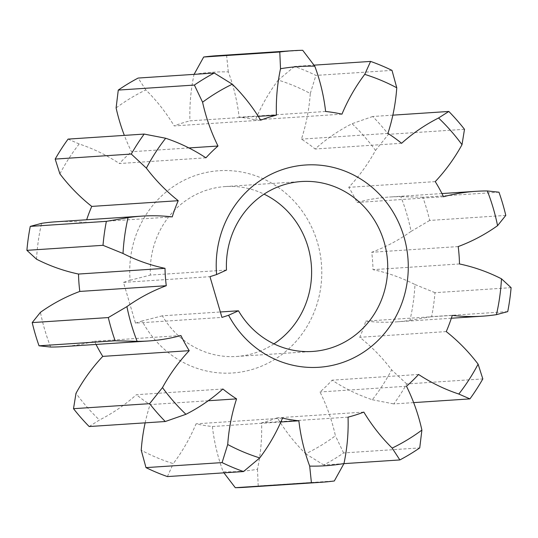<?xml version="1.0" encoding="UTF-8"?>
<svg xmlns="http://www.w3.org/2000/svg" width="538" height="538" viewBox="0 0 538 538"><rect width="100%" height="100%" fill="white"/><g stroke="black" fill="none" stroke-linecap="round" stroke-linejoin="round"><path stroke-width="0.4" stroke-dasharray="2.69 2.02" d="M172.234 216.895L85.75 222.604A155.435 147.23 -93.8 0 1 86.665 219.766M55.522 221.824A183.626 173.935 -93.8 0 1 85.75 222.604M188.912 147.943L131.514 151.736A183.626 173.935 -93.8 0 1 124.345 135.388M205.919 157.822L119.436 163.532A155.435 147.23 -93.8 0 1 131.514 151.736M59.893 173.848A200.042 189.484 -93.8 0 1 79.187 143.962A183.626 173.935 -93.8 0 1 119.436 163.532M79.187 143.962L68.077 139.107M194.077 74.365L194.036 74.446A200.042 189.484 -93.8 0 1 228.314 71.904A183.626 173.935 -93.8 0 1 239.134 117.203A155.435 147.23 -93.8 0 1 255.469 119.88A183.626 173.935 -93.8 0 1 278.254 80.081A200.042 189.484 -93.8 0 1 310.285 93.491A183.626 173.935 -93.8 0 1 301.441 139.12A155.435 147.23 -93.8 0 1 315.113 148.999A183.626 173.935 -93.8 0 1 352.067 123.7A200.042 189.484 -93.8 0 1 375.517 150.411A183.626 173.935 -93.8 0 1 348.765 187.332A155.435 147.23 -93.8 0 1 357.057 202.463A183.626 173.935 -93.8 0 1 389.525 197.022A183.626 173.935 -93.8 0 1 400.871 196.666A200.042 189.484 -93.8 0 1 411.086 231.38A183.626 173.935 -93.8 0 1 371.718 252.282A155.435 147.23 -93.8 0 1 372.995 269.666A183.626 173.935 -93.8 0 1 414.986 284.521A200.042 189.484 -93.8 0 1 409.949 320.366A183.626 173.935 -93.8 0 1 395.995 321.892A183.626 173.935 -93.8 0 1 365.766 321.105A155.435 147.23 -93.8 0 1 359.774 337.299A183.626 173.935 -93.8 0 1 391.624 369.868A200.042 189.484 -93.8 0 1 372.33 399.747A183.626 173.935 -93.8 0 1 332.081 380.178A155.435 147.23 -93.8 0 1 320.002 391.973A183.626 173.935 -93.8 0 1 335.416 435.8A200.042 189.484 -93.8 0 1 305.685 453.796A183.626 173.935 -93.8 0 1 277.339 417.797A155.435 147.23 -93.8 0 1 261.576 422.861A183.626 173.935 -93.8 0 1 257.48 469.264A200.042 189.484 -93.8 0 1 223.209 471.813A183.626 173.935 -93.8 0 1 212.382 426.513A155.435 147.23 -93.8 0 1 196.047 423.836A183.626 173.935 -93.8 0 1 173.27 463.628A200.042 189.484 -93.8 0 1 141.232 450.219M258.267 116.343L189.948 120.855A183.626 173.935 -93.8 0 1 194.036 74.446M260.661 120.203L174.178 125.912A155.435 147.23 -93.8 0 1 189.948 120.855M116.107 107.909A200.042 189.484 -93.8 0 1 145.832 89.913A183.626 173.935 -93.8 0 1 174.178 125.912M145.832 89.913L138.145 78.057M392.007 70.384L315.907 75.407A216.263 204.844 86.2 0 0 294.494 66.45L314.064 65.152M294.494 66.45L278.254 80.081M341.953 114.164L255.469 119.88M302.699 50.296L226.592 55.32A216.263 204.844 86.2 0 0 216.693 55.723M325.618 111.487L239.134 117.203M228.314 71.904L226.592 55.32M464.496 129.308L388.389 134.332A216.263 204.844 86.2 0 0 372.72 116.484L392.854 115.159M372.72 116.484L352.067 123.7M401.597 143.29L315.113 148.999M387.925 133.404L301.441 139.12M310.285 93.491L315.907 75.407M505.794 215.402L429.694 220.432A216.263 204.844 86.2 0 0 422.861 197.231L498.968 192.201M422.861 197.231L400.871 196.666M443.534 196.747L357.057 202.463M435.242 181.615L348.765 187.332M375.517 150.411L388.389 134.332M507.731 311.616L431.631 316.647A216.263 204.844 86.2 0 0 434.993 292.685L511.1 287.662M434.993 292.685L414.986 284.521M459.479 263.95L372.995 269.666M458.201 246.565L371.718 252.282M411.086 231.38L429.694 220.432M413.655 402.612L393.823 403.924A216.263 204.844 86.2 0 0 406.715 383.95L482.821 378.92M406.715 383.95L391.624 369.868M446.251 331.59L359.774 337.299M452.25 315.396L365.766 321.105M409.949 320.366L431.631 316.647M343.923 463.635L323.748 464.973A216.263 204.844 86.2 0 0 343.621 452.942L419.727 447.919M343.621 452.942L335.416 435.8M406.486 386.264L320.002 391.973M418.564 374.468L332.081 380.178M372.33 399.747L393.823 403.924M245.2 487.3A216.263 204.844 86.2 0 0 258.213 486.002L334.313 480.979M258.213 486.002L257.48 469.264M348.052 417.145L261.576 422.861M363.822 412.088L277.339 417.797M305.685 453.796L323.748 464.973M167.399 476.581L173.27 463.628M282.531 418.12L196.047 423.836M280.863 421.987L212.382 426.513M223.209 471.813L223.936 472.848M89.173 426.54L99.449 420.01A200.042 189.484 -93.8 0 1 75.999 393.305M222.887 389.001L136.403 394.71A183.626 173.935 -93.8 0 1 99.449 420.01M208.246 400.749L150.075 404.596A155.435 147.23 -93.8 0 1 136.403 394.71M145.146 422.841A183.626 173.935 -93.8 0 1 150.075 404.596M135.475 323.116L142.099 320.991A101.359 96.013 86.2 0 0 300.735 335.739A101.359 96.013 86.2 0 0 253.438 175.032A101.359 96.013 86.2 0 0 130.115 280.264L123.484 282.389L135.475 323.116L221.959 317.407M96.033 344.441A155.435 147.23 -93.8 0 1 94.466 341.253A183.626 173.935 -93.8 0 1 61.998 346.687M50.646 347.044A200.042 189.484 -93.8 0 1 40.431 312.329M36.53 259.195A200.042 189.484 -93.8 0 1 41.567 223.344M226.485 270.056L150.378 275.079A85.145 80.646 -93.8 0 1 225.335 186.558A85.145 80.646 -93.8 0 1 264.057 194.144M123.484 282.389L209.968 276.673M130.115 280.264L150.378 275.079M273.943 343.856A85.145 80.646 -93.8 0 1 236.559 356.472A85.145 80.646 -93.8 0 1 162.362 315.813L220.358 311.979M162.362 315.813L142.099 320.991M180.943 335.537L94.466 341.253M441.967 193.559L389.525 197.022M451.335 318.234L395.995 321.892M236.559 356.472L312.665 351.442M225.335 186.558L301.441 181.528"/><path stroke-width="0.81" d="M144.177 134.076L165.67 138.253A200.042 189.484 86.2 0 0 146.376 168.132A183.626 173.935 86.2 0 0 178.226 200.701L91.749 206.41A183.626 173.935 -93.8 0 1 59.893 173.848L55.179 159.08L131.285 154.05A216.263 204.844 -93.8 0 1 144.177 134.076L68.077 139.107A216.263 204.844 86.2 0 0 55.179 159.08M146.376 168.132L131.285 154.05M106.369 221.353L30.269 226.384A216.263 204.844 86.2 0 0 26.9 250.338L103.007 245.315A216.263 204.844 -93.8 0 1 106.369 221.353L128.051 217.634A200.042 189.484 86.2 0 0 123.014 253.479A183.626 173.935 86.2 0 0 165.005 268.334L78.521 274.05A183.626 173.935 -93.8 0 1 36.53 259.195L26.9 250.338M178.226 200.701A155.435 147.23 86.2 0 0 172.234 216.895A183.626 173.935 86.2 0 0 142.005 216.108A183.626 173.935 86.2 0 0 128.051 217.634M30.269 226.384L41.567 223.344A183.626 173.935 -93.8 0 1 55.522 221.824L142.005 216.108M202.584 102.2L194.379 85.058A216.263 204.844 -93.8 0 1 214.252 73.027L232.315 84.204A200.042 189.484 86.2 0 0 202.584 102.2A183.626 173.935 86.2 0 0 217.998 146.027L188.912 147.943M214.252 73.027L138.145 78.057A216.263 204.844 86.2 0 0 118.273 90.081L194.379 85.058M118.273 90.081L116.107 107.909A183.626 173.935 -93.8 0 0 124.345 135.388M217.998 146.027A155.435 147.23 86.2 0 0 205.919 157.822A183.626 173.935 86.2 0 0 165.67 138.253M280.52 68.736L279.787 51.998A216.263 204.844 -93.8 0 1 292.8 50.7A216.263 204.844 -93.8 0 1 302.699 50.296L314.791 66.187A200.042 189.484 86.2 0 0 280.52 68.736A183.626 173.935 86.2 0 0 276.424 115.139L258.267 116.343M292.8 50.7L216.693 55.723A216.263 204.844 86.2 0 0 203.687 57.021L279.787 51.998M203.687 57.021L194.036 74.446M276.424 115.139A155.435 147.23 86.2 0 0 260.661 120.203A183.626 173.935 86.2 0 0 232.315 84.204M364.73 74.372L370.601 61.419A216.263 204.844 -93.8 0 1 392.007 70.384L396.768 87.781A200.042 189.484 86.2 0 0 364.73 74.372A183.626 173.935 86.2 0 0 341.953 114.164A155.435 147.23 86.2 0 0 325.618 111.487A183.626 173.935 86.2 0 0 314.791 66.187M314.064 65.152L370.601 61.419M438.551 117.99L448.826 111.46A216.263 204.844 -93.8 0 1 464.496 129.308L462.001 144.695A200.042 189.484 86.2 0 0 438.551 117.99A183.626 173.935 86.2 0 0 401.597 143.29A155.435 147.23 86.2 0 0 387.925 133.404A183.626 173.935 86.2 0 0 396.768 87.781M392.854 115.159L448.826 111.46M487.354 190.956L498.968 192.201A216.263 204.844 -93.8 0 1 505.794 215.402L497.569 225.671A200.042 189.484 86.2 0 0 487.354 190.956A183.626 173.935 86.2 0 0 476.002 191.313A183.626 173.935 86.2 0 0 443.534 196.747A155.435 147.23 86.2 0 0 435.242 181.615A183.626 173.935 86.2 0 0 462.001 144.695M501.47 278.805L511.1 287.662A216.263 204.844 -93.8 0 1 507.731 311.616L496.433 314.656A200.042 189.484 86.2 0 0 501.47 278.805A183.626 173.935 86.2 0 0 459.479 263.95A155.435 147.23 86.2 0 0 458.201 246.565A183.626 173.935 86.2 0 0 497.569 225.671M478.107 364.152L482.821 378.92A216.263 204.844 -93.8 0 1 469.923 398.893L458.813 394.038A200.042 189.484 86.2 0 0 478.107 364.152A183.626 173.935 86.2 0 0 446.251 331.59A155.435 147.23 86.2 0 0 452.25 315.396A183.626 173.935 86.2 0 0 482.478 316.176A183.626 173.935 86.2 0 0 496.433 314.656M421.893 430.091L419.727 447.919A216.263 204.844 -93.8 0 1 399.855 459.943L392.168 448.087A200.042 189.484 86.2 0 0 421.893 430.091A183.626 173.935 86.2 0 0 406.486 386.264A155.435 147.23 86.2 0 0 418.564 374.468A183.626 173.935 86.2 0 0 458.813 394.038M469.923 398.893L413.655 402.612M343.964 463.554L334.313 480.979A216.263 204.844 -93.8 0 1 321.307 482.277A216.263 204.844 -93.8 0 1 311.408 482.68L309.686 466.096A200.042 189.484 86.2 0 0 343.964 463.554A183.626 173.935 86.2 0 0 348.052 417.145A155.435 147.23 86.2 0 0 363.822 412.088A183.626 173.935 86.2 0 0 392.168 448.087M399.855 459.943L343.923 463.635M259.746 457.919L243.506 471.55A216.263 204.844 -93.8 0 1 222.093 462.593L227.715 444.509A200.042 189.484 86.2 0 0 259.746 457.919A183.626 173.935 86.2 0 0 282.531 418.12A155.435 147.23 86.2 0 0 298.866 420.797A183.626 173.935 86.2 0 0 309.686 466.096M222.093 462.593L145.993 467.616A216.263 204.844 86.2 0 0 167.399 476.581L243.506 471.55M311.408 482.68L235.301 487.704A216.263 204.844 86.2 0 0 245.2 487.3L321.307 482.277M298.866 420.797L280.863 421.987M223.936 472.848L235.301 487.704M185.933 414.3L165.28 421.516A216.263 204.844 -93.8 0 1 149.611 403.668L162.483 387.589A200.042 189.484 86.2 0 0 185.933 414.3A183.626 173.935 86.2 0 0 222.887 389.001A155.435 147.23 86.2 0 0 236.559 398.88A183.626 173.935 86.2 0 0 227.715 444.509M149.611 403.668L73.504 408.692A216.263 204.844 86.2 0 0 89.173 426.54L165.28 421.516M236.559 398.88L208.246 400.749M145.993 467.616L141.232 450.219A183.626 173.935 -93.8 0 1 145.146 422.841M165.005 268.334A155.435 147.23 86.2 0 0 166.282 285.718A183.626 173.935 86.2 0 0 126.914 306.62A200.042 189.484 86.2 0 0 137.129 341.334A183.626 173.935 86.2 0 0 148.475 340.978A183.626 173.935 86.2 0 0 180.943 335.537A155.435 147.23 86.2 0 0 189.235 350.668A183.626 173.935 86.2 0 0 162.483 387.589M189.235 350.668L102.758 356.385A155.435 147.23 -93.8 0 1 96.033 344.441M73.504 408.692L75.999 393.305A183.626 173.935 -93.8 0 1 102.758 356.385M123.014 253.479L103.007 245.315M209.968 276.673L216.599 274.548A101.359 96.013 -93.8 0 1 339.922 169.315A101.359 96.013 -93.8 0 1 387.219 330.029A101.359 96.013 -93.8 0 1 228.583 315.275L221.959 317.407L209.968 276.673M148.475 340.978L61.998 346.687A183.626 173.935 -93.8 0 1 50.646 347.044L39.032 345.8L115.139 340.769A216.263 204.844 -93.8 0 1 108.306 317.568L32.206 322.598A216.263 204.844 86.2 0 0 39.032 345.8M32.206 322.598L40.431 312.329A183.626 173.935 -93.8 0 1 79.799 291.435A155.435 147.23 -93.8 0 1 78.521 274.05M86.665 219.766A155.435 147.23 -93.8 0 1 91.749 206.41M228.583 315.275L238.469 310.782A85.145 80.646 86.2 0 0 312.665 351.442A85.145 80.646 86.2 0 0 387.521 261.172A85.145 80.646 86.2 0 0 301.441 181.528A85.145 80.646 86.2 0 0 226.485 270.056L216.599 274.548M220.358 311.979L238.469 310.782M264.057 194.144A85.145 80.646 -93.8 0 1 311.421 266.196A85.145 80.646 -93.8 0 1 273.943 343.856M137.129 341.334L115.139 340.769M166.282 285.718L79.799 291.435M108.306 317.568L126.914 306.62M476.002 191.313L441.967 193.559M482.478 316.176L451.335 318.234"/></g></svg>
